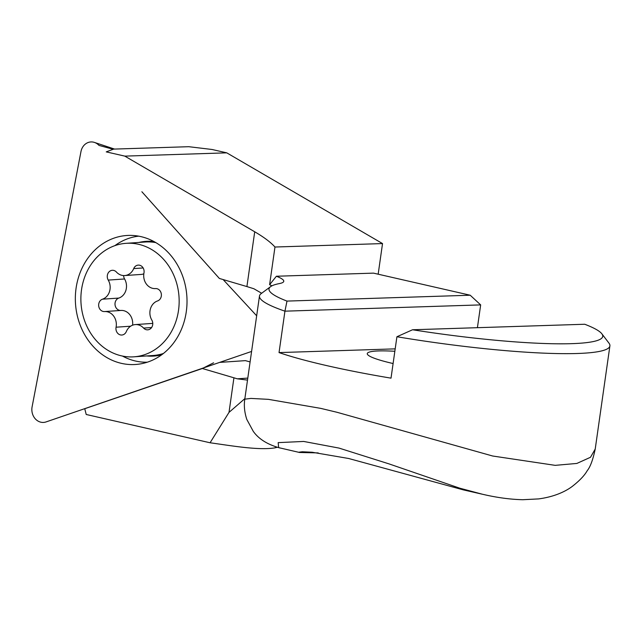 <?xml version="1.0" encoding="UTF-8"?>
<svg xmlns="http://www.w3.org/2000/svg" width="642" height="642" viewBox="0 0 642 642"><rect width="100%" height="100%" fill="white"/><g stroke="black" fill="none" stroke-linecap="round" stroke-linejoin="round"><path stroke-width="0.96" d="M161.094 297.061A6.324 5.457 86.1 0 1 157.555 300.946A12.639 10.914 -93.9 0 0 150.477 308.722A12.639 10.914 -93.9 0 0 151.809 320.045A6.324 5.457 86.1 0 1 152.475 325.711A6.324 5.457 86.1 0 1 147.748 329.836A6.324 5.457 86.1 0 1 143.607 328.086A12.639 10.914 -93.9 0 0 135.342 324.579A12.639 10.914 -93.9 0 0 126.338 331.545A6.324 5.457 86.1 0 1 121.836 335.028A6.324 5.457 86.1 0 1 116.074 327.203A12.639 10.914 -93.9 0 0 104.566 311.563A6.324 5.457 86.1 0 1 104.542 311.563A6.324 5.457 86.1 0 1 98.948 303.072A6.324 5.457 86.1 0 1 102.487 299.188A12.639 10.914 -93.9 0 0 109.565 291.42A12.639 10.914 -93.9 0 0 108.233 280.089A6.324 5.457 86.1 0 1 107.567 274.423A6.324 5.457 86.1 0 1 112.302 270.298A6.324 5.457 86.1 0 1 116.435 272.056A12.639 10.914 -93.9 0 0 124.709 275.554A12.639 10.914 -93.9 0 0 133.705 268.597A6.324 5.457 86.1 0 1 138.207 265.114A6.324 5.457 86.1 0 1 143.969 272.93A12.639 10.914 -93.9 0 0 155.476 288.571A12.639 10.914 -93.9 0 0 155.492 288.571A6.324 5.457 86.1 0 1 155.5 288.571A6.324 5.457 86.1 0 1 161.094 297.061M120.873 310.447A6.324 5.457 86.1 0 1 115.295 301.957A6.324 5.457 86.1 0 1 118.834 298.073A12.639 10.914 -93.9 0 0 125.912 290.304A12.639 10.914 -93.9 0 0 124.58 278.973A6.324 5.457 86.1 0 1 123.617 275.57M133.897 356.824A56.889 49.105 -93.9 0 0 176.47 319.708A56.889 49.105 -93.9 0 0 126.145 243.318A56.889 49.105 -93.9 0 0 83.572 280.426A56.889 49.105 -93.9 0 0 133.897 356.824L153.005 355.516A56.889 49.105 -93.9 0 0 163.413 353.477M104.566 311.563A12.639 10.914 -93.9 0 0 104.55 311.563L120.897 310.447A12.639 10.914 -93.9 0 0 120.897 310.447L104.566 311.563M155.837 242.612A56.889 49.105 -93.9 0 0 145.244 242.01L126.145 243.318M152.772 323.448A12.639 10.914 -93.9 0 0 151.681 323.464L135.342 324.579M124.709 275.554L141.047 274.439A12.639 10.914 -93.9 0 0 143.816 273.829M132.565 325.189A12.639 10.914 -93.9 0 0 120.905 310.447M113.209 149.281L98.996 145.413A12.639 10.914 -93.9 0 0 94.43 142.42A12.639 10.914 -93.9 0 0 93.981 142.283A12.639 10.914 -93.9 0 0 80.964 151.6L32.1 406.835A12.639 10.914 -93.9 0 0 40.414 422.083A12.639 10.914 -93.9 0 0 46.063 421.922L251.592 351.439M138.704 236.16A63.205 54.554 -93.9 0 0 114.91 245.629M122.453 356.053A63.205 54.554 -93.9 0 0 133.223 360.451A63.205 54.554 -93.9 0 0 147.315 362.2M119.155 362.786A64.641 55.798 86.1 0 1 75.7 291.364A64.641 55.798 86.1 0 1 131.779 235.413A64.641 55.798 86.1 0 1 143.198 237.195A64.641 55.798 86.1 0 1 187.007 302.847A64.641 55.798 86.1 0 1 140.558 363.878A64.641 55.798 86.1 0 1 119.155 362.786M256.664 315.792L223.135 279.567M318.191 452.907L299.565 452.482L298.963 452.193L302.294 451.767L312.124 452.241L348.654 458.492L463.42 489.902L482.543 494.268L459.728 488.177L389.06 463.901L339.008 448.084L303.69 441.447L278.179 442.627L278.644 447.634L299.565 452.482M394.846 351.278A62.154 7.511 8.1 0 0 367.264 353.606A62.154 7.511 8.1 0 0 392.984 363.508A62.154 7.511 8.1 0 0 393.097 363.541M482.944 494.356C496.988 497.63 510.27 499.42 522.797 499.717L538.654 498.906C554.239 496.82 565.466 491.555 572.335 486.355C579.541 480.73 584.501 475.513 587.213 470.714C590.311 466.919 592.975 459.696 595.222 449.039L590.504 457.273L576.869 463.436L555.218 465.354L492.687 456.013L336.978 412.276L320.751 408.376L268.42 399.348L250.934 398.417L244.795 399.172L259.48 296.018A176.975 21.387 -171.9 0 1 261.15 293.627L270.587 286.645A168.549 20.367 -171.9 0 1 279.366 283.587A71.631 8.659 -171.9 0 0 283.09 282.287A71.631 8.659 -171.9 0 0 276.397 276.245L269.608 284.711L274.969 247.026L382.528 243.575L378.17 274.206M259.48 296.018A176.975 21.387 -171.9 0 0 284.936 311.169L286.99 301.09L470.201 295.224L480.665 304.894L284.936 311.169L279.037 352.586A176.975 21.387 8.1 0 0 326.834 365.635A176.975 21.387 8.1 0 0 391.018 378.154L396.917 336.745A176.975 21.387 -171.9 0 0 609.9 345.886A176.975 21.387 -171.9 0 0 608.961 343.125L601.843 333.792A168.549 20.367 -171.9 0 1 412.549 329.763L396.917 336.745M276.533 447.073L274.736 447.883C258.469 450.515 231.305 445.717 210.07 442.771L86.213 414.483L84.752 408.713L202.366 368.5L233.929 377.801L229.009 412.381L244.875 398.626M210.07 442.771L229.009 412.381M480.665 304.894L477.415 327.685M274.969 247.026C270.731 242.291 263.982 237.219 254.713 231.786L124.805 156.118L106.243 151.881L113.682 149.105L188.772 146.697L212.077 149.49L226.762 152.844L382.528 243.575M254.713 231.786L246.913 286.573L219.355 278.451L141.874 191.749M85.506 408.392L84.752 408.713M250.099 361.928L245.413 360.635L219.62 362.401M124.805 156.118L226.762 152.844M213.569 362.81L202.366 368.5M247.796 378.098L237.275 378.82L233.929 377.801M246.913 286.573L253.879 288.748L261.655 293.25M237.275 378.82L247.507 380.096M274.736 447.883A393.931 222.028 102.9 0 0 277.256 447.289M395.191 348.863L279.037 352.586M601.843 333.792A168.549 20.367 -171.9 0 0 584.742 324.25L412.549 329.763M470.201 295.224L373.492 273.131L276.397 276.245M286.99 301.09A168.549 20.367 -171.9 0 1 270.587 286.645M271.895 285.851A63.205 7.64 8.1 0 0 269.608 284.711M118.834 298.073L102.487 299.188M151.6 327.532L143.607 328.086M124.58 278.973L108.233 280.089M130.607 326.208L116.074 327.203M143.142 267.947L133.705 268.597M146.681 355.949A57.491 49.627 -93.9 0 0 161.68 354.801M153.944 241.536A57.491 49.627 -93.9 0 0 138.921 242.443M114.557 149.072L94.43 142.42M595.222 449.031L609.9 345.886M280.297 448.084C267.77 444.705 258.75 439.12 253.253 431.312L246.809 419.435C244.482 412.3 243.808 405.551 244.795 399.172"/></g></svg>
